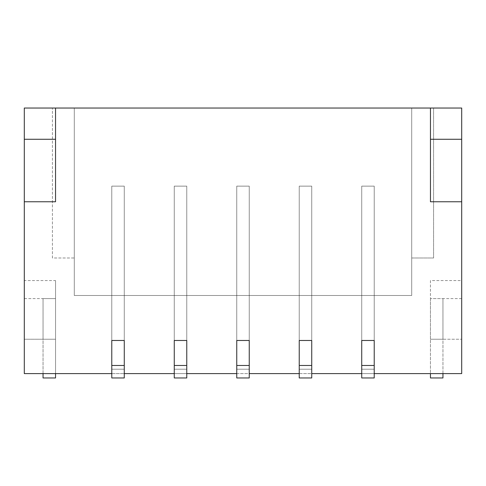 <?xml version="1.0" encoding="UTF-8"?>
<svg xmlns="http://www.w3.org/2000/svg" width="486" height="486" viewBox="0 0 486 486"><rect width="100%" height="100%" fill="white"/><g stroke="black" fill="none" stroke-linecap="round" stroke-linejoin="round"><path stroke-width="0.36" stroke-dasharray="2.43 1.82" d="M24.3 280.574L24.3 373.594L55.544 373.594L55.544 280.574L24.3 280.574L24.3 108.032L461.7 108.032L461.7 373.594L430.456 373.594L430.456 280.574L461.7 280.574M430.456 280.574L430.456 373.594L55.544 373.594L55.544 339.228L24.3 339.228L55.544 339.228L55.544 373.594M111.78 373.594L124.276 373.594M174.267 373.594L186.764 373.594M236.749 373.594L249.251 373.594M299.236 373.594L311.733 373.594M361.724 373.594L374.22 373.594M52.421 108.032L74.291 108.032L52.421 108.032L52.421 257.999L74.291 257.999L74.291 108.032L411.709 108.032L74.291 108.032L74.291 257.999L52.421 257.999L52.421 108.032M433.579 108.032L411.709 108.032L433.579 108.032L433.579 257.999L411.709 257.999L411.709 108.032L411.709 257.999L433.579 257.999L433.579 108.032M411.709 295.488L411.709 108.032L411.709 295.488L74.291 295.488L411.709 295.488M74.291 295.488L74.291 108.032L74.291 295.488M461.7 201.757L430.456 201.757L430.456 108.032M430.456 139.275L461.7 139.275M461.7 298.611L430.456 298.611L442.953 298.611L430.456 298.611L430.456 377.968L442.953 377.968L442.953 298.611L442.953 339.228L430.456 339.228L461.7 339.228L430.456 339.228L430.456 373.594M24.3 139.275L55.544 139.275L55.544 201.757L24.3 201.757M55.544 139.275L55.544 108.032M55.544 280.574L55.544 298.611L24.3 298.611M55.544 298.611L55.544 339.228L43.047 339.228L43.047 298.611L55.544 298.611L43.047 298.611L43.047 377.968L55.544 377.968L55.544 298.611L55.544 339.228L43.047 339.228L43.047 373.594M124.276 369.22L124.276 377.968L111.78 377.968L111.78 369.22L124.276 369.22L124.276 186.138L124.276 340.479L111.78 340.479L111.78 186.138L124.276 186.138L111.78 186.138L111.78 369.22L124.276 369.22M111.78 365.472L124.276 365.472M186.764 369.22L186.764 377.968L174.267 377.968L174.267 369.22L186.764 369.22L186.764 186.138L186.764 340.479L174.267 340.479L174.267 186.138L186.764 186.138L174.267 186.138L174.267 369.22L186.764 369.22M174.267 365.472L186.764 365.472M249.251 369.22L249.251 377.968L236.749 377.968L236.749 369.22L249.251 369.22L249.251 186.138L249.251 340.479L236.749 340.479L236.749 186.138L249.251 186.138L236.749 186.138L236.749 369.22L249.251 369.22M236.749 365.472L249.251 365.472M311.733 369.22L311.733 377.968L299.236 377.968L299.236 369.22L311.733 369.22L311.733 186.138L311.733 340.479L299.236 340.479L299.236 186.138L311.733 186.138L299.236 186.138L299.236 369.22L311.733 369.22M299.236 365.472L311.733 365.472M374.22 369.22L374.22 377.968L361.724 377.968L361.724 369.22L374.22 369.22L374.22 186.138L374.22 340.479L361.724 340.479L361.724 186.138L374.22 186.138L361.724 186.138L361.724 369.22L374.22 369.22M361.724 365.472L374.22 365.472M430.456 298.611L430.456 339.228L442.953 339.228L442.953 373.594"/><path stroke-width="0.73" d="M374.22 373.594L461.7 373.594L461.7 201.757L430.456 201.757L430.456 108.032L55.544 108.032L55.544 201.757L24.3 201.757L24.3 373.594L111.78 373.594M24.3 201.757L24.3 108.032L55.544 108.032M124.276 373.594L174.267 373.594M186.764 373.594L236.749 373.594M249.251 373.594L299.236 373.594M311.733 373.594L361.724 373.594M430.456 108.032L461.7 108.032L461.7 201.757M430.456 139.275L461.7 139.275M55.544 139.275L24.3 139.275M111.78 365.472L111.78 377.968L124.276 377.968L124.276 340.479L111.78 340.479L111.78 365.472L124.276 365.472M174.267 365.472L174.267 377.968L186.764 377.968L186.764 340.479L174.267 340.479L174.267 365.472L186.764 365.472M236.749 365.472L236.749 377.968L249.251 377.968L249.251 340.479L236.749 340.479L236.749 365.472L249.251 365.472M299.236 365.472L299.236 377.968L311.733 377.968L311.733 340.479L299.236 340.479L299.236 365.472L311.733 365.472M361.724 365.472L361.724 377.968L374.22 377.968L374.22 340.479L361.724 340.479L361.724 365.472L374.22 365.472M430.456 373.594L430.456 377.968L442.953 377.968L442.953 373.594M55.544 373.594L55.544 377.968L43.047 377.968L43.047 373.594"/></g></svg>
